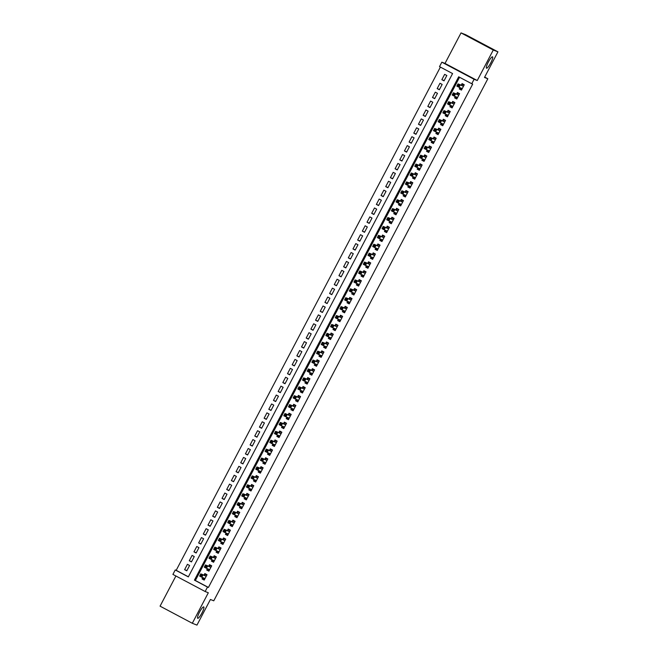 <?xml version="1.0" encoding="UTF-8"?>
<svg xmlns="http://www.w3.org/2000/svg" width="658" height="658" viewBox="0 0 658 658"><rect width="100%" height="100%" fill="white"/><g stroke="black" fill="none" stroke-linecap="round" stroke-linejoin="round"><path stroke-width="0.99" d="M486.533 68.21A6.44 1.275 -62 0 1 486.509 68.193A6.44 1.275 -62 0 1 488.368 61.975A6.44 1.275 -62 0 1 492.521 56.802A6.44 1.275 -62 0 1 492.546 56.818A6.44 1.275 -62 0 1 490.687 63.036A6.44 1.275 -62 0 1 486.533 68.21M197.721 618.306A6.44 1.275 -62 0 1 197.696 618.298A6.44 1.275 -62 0 1 199.555 612.072A6.44 1.275 -62 0 1 203.709 606.906A6.44 1.275 -62 0 1 203.733 606.915A6.44 1.275 -62 0 1 201.874 613.141A6.44 1.275 -62 0 1 197.721 618.306M439.511 66.623L441.847 62.173L474.089 79.281L471.753 83.739L458.675 76.797L194.423 580.126L207.5 587.068L205.156 591.517L172.914 574.409L175.25 569.951L188.328 576.893L452.581 73.564L439.511 66.623M445.014 63.415L477.256 80.523L493.278 50.016L497.933 51.842L465.691 34.726L461.036 32.9L445.014 63.415L441.847 62.173M175.9 575.997L160.067 606.158L192.309 623.274L208.323 592.759L205.156 591.517M440.383 67.091L176.188 570.322L175.25 569.951M493.278 50.016L461.036 32.9M497.933 51.842L484.485 77.455L487.841 78.763L213.768 600.803L210.412 599.487L196.964 625.1L192.309 623.274M459.958 87.637L459.276 88.945L461.455 90.105L464.26 84.759L462.08 83.599L461.266 85.162M455.287 96.545L454.596 97.853L456.775 99.013L459.58 93.666L457.4 92.507L456.586 94.069M450.607 105.453L449.924 106.761L452.095 107.92L454.908 102.574L452.729 101.414L451.906 102.977M445.927 114.36L445.244 115.668L447.424 116.828L450.228 111.482L448.049 110.33L447.234 111.885M441.255 123.268L440.564 124.584L442.744 125.736L445.548 120.389L443.377 119.238L442.554 120.792M436.575 132.184L435.892 133.492L438.072 134.643L440.876 129.297L438.697 128.145L437.874 129.7M431.903 141.092L431.212 142.399L433.392 143.551L436.196 138.205L434.017 137.053L433.203 138.608M427.223 149.999L426.532 151.307L428.712 152.459L431.516 147.121L429.345 145.961L428.522 147.515M422.543 158.907L421.86 160.215L424.04 161.366L426.845 156.028L424.665 154.869L423.842 156.431M417.871 167.815L417.18 169.122L419.36 170.282L422.165 164.936L419.985 163.776L419.171 165.339M413.191 176.722L412.5 178.03L414.68 179.19L417.493 173.844L415.313 172.684L414.491 174.247M408.511 185.63L407.828 186.938L410.008 188.098L412.813 182.751L410.633 181.592L409.819 183.154M403.839 194.538L403.148 195.845L405.328 197.005L408.133 191.659L405.953 190.499L405.139 192.062M399.159 203.445L398.477 204.753L400.648 205.913L403.461 200.567L401.281 199.415L400.459 200.97M394.479 212.353L393.797 213.661L395.976 214.821L398.781 209.474L396.601 208.323L395.787 209.877M389.807 221.269L389.117 222.577L391.296 223.728L394.101 218.382L391.921 217.23L391.107 218.785M385.127 230.177L384.445 231.484L386.624 232.636L389.429 227.29L387.249 226.138L386.427 227.693M380.456 239.084L379.765 240.392L381.944 241.544L384.749 236.206L382.569 235.046L381.755 236.6M375.776 247.992L375.085 249.3L377.264 250.451L380.069 245.113L377.898 243.954L377.075 245.516M371.096 256.9L370.413 258.207L372.593 259.367L375.397 254.021L373.218 252.861L372.395 254.424M366.424 265.807L365.733 267.115L367.912 268.275L370.717 262.929L368.538 261.769L367.723 263.332M361.744 274.715L361.053 276.023L363.232 277.183L366.045 271.836L363.866 270.677L363.043 272.239M357.064 283.623L356.381 284.93L358.561 286.09L361.365 280.744L359.186 279.584L358.363 281.147M352.392 292.53L351.701 293.838L353.881 294.998L356.685 289.652L354.506 288.5L353.691 290.055M347.712 301.438L347.029 302.746L349.201 303.906L352.014 298.559L349.834 297.408L349.011 298.962M343.032 310.346L342.349 311.662L344.529 312.813L347.334 307.467L345.154 306.315L344.34 307.87M338.36 319.262L337.669 320.569L339.849 321.721L342.654 316.375L340.474 315.223L339.66 316.778M333.68 328.169L332.997 329.477L335.177 330.629L337.982 325.282L335.802 324.131L334.98 325.685M329.008 337.077L328.317 338.385L330.497 339.536L333.302 334.198L331.122 333.038L330.308 334.601M324.328 345.985L323.637 347.292L325.817 348.452L328.622 343.106L326.45 341.946L325.628 343.509M319.648 354.892L318.966 356.2L321.145 357.36L323.95 352.014L321.77 350.854L320.948 352.417M314.976 363.8L314.285 365.108L316.465 366.267L319.27 360.921L317.09 359.762L316.276 361.324M310.296 372.708L309.605 374.015L311.785 375.175L314.59 369.829L312.418 368.669L311.596 370.232M305.616 381.615L304.934 382.923L307.113 384.083L309.918 378.737L307.738 377.577L306.916 379.14M300.945 390.523L300.254 391.831L302.433 392.99L305.238 387.644L303.058 386.493L302.244 388.047M296.264 399.431L295.582 400.747L297.753 401.898L300.566 396.552L298.387 395.4L297.564 396.955M291.584 408.347L290.902 409.654L293.081 410.806L295.886 405.46L293.707 404.308L292.892 405.863M286.913 417.254L286.222 418.562L288.401 419.714L291.206 414.367L289.026 413.216L288.212 414.77M282.233 426.162L281.55 427.47L283.721 428.621L286.534 423.283L284.355 422.123L283.532 423.686M277.553 435.07L276.87 436.377L279.05 437.537L281.854 432.191L279.675 431.031L278.86 432.594M272.881 443.977L272.19 445.285L274.37 446.445L277.174 441.099L275.003 439.939L274.18 441.502M268.201 452.885L267.518 454.193L269.698 455.352L272.502 450.006L270.323 448.846L269.5 450.409M263.529 461.793L262.838 463.1L265.018 464.26L267.822 458.914L265.643 457.754L264.829 459.317M258.849 470.7L258.158 472.008L260.338 473.168L263.142 467.822L260.971 466.662L260.149 468.225M254.169 479.608L253.486 480.916L255.666 482.075L258.471 476.729L256.291 475.578L255.469 477.132M249.497 488.516L248.806 489.832L250.986 490.983L253.791 485.637L251.611 484.485L250.797 486.04M244.817 497.432L244.126 498.739L246.306 499.891L249.119 494.545L246.939 493.393L246.117 494.948M240.137 506.339L239.454 507.647L241.634 508.799L244.439 503.452L242.259 502.301L241.445 503.855M235.465 515.247L234.774 516.555L236.954 517.706L239.759 512.368L237.579 511.208L236.765 512.771M230.785 524.155L230.103 525.462L232.274 526.614L235.087 521.276L232.907 520.116L232.085 521.679M226.105 533.062L225.423 534.37L227.602 535.53L230.407 530.183L228.227 529.024L227.413 530.587M221.433 541.97L220.743 543.278L222.922 544.437L225.727 539.091L223.547 537.931L222.733 539.494M216.753 550.878L216.071 552.185L218.25 553.345L221.055 547.999L218.875 546.839L218.053 548.402M212.082 559.785L211.391 561.093L213.57 562.253L216.375 556.907L214.195 555.747L213.381 557.31M207.402 568.693L206.711 570.001L208.89 571.16L211.695 565.814L209.524 564.663L208.701 566.217M186.921 570.568L184.61 569.663L187.415 564.317L189.594 565.477L186.79 570.815L184.61 569.663M191.593 561.661L189.282 560.756L192.095 555.41L194.266 556.561L191.462 561.907L189.282 560.756M196.273 552.753L193.962 551.848L196.767 546.502L198.946 547.653L196.142 553L193.962 551.848M200.953 543.845L198.642 542.94L201.447 537.594L203.626 538.746L200.822 544.092L198.642 542.94M205.625 534.938L203.314 534.025L206.127 528.687L208.298 529.838L205.493 535.184L203.314 534.025M210.305 526.022L207.994 525.117L210.799 519.779L212.978 520.93L210.173 526.277L207.994 525.117M214.977 517.114L212.674 516.209L215.479 510.863L217.658 512.023L214.845 517.369L212.674 516.209M219.657 508.206L217.346 507.302L220.15 501.955L222.33 503.115L219.525 508.461L217.346 507.302M224.337 499.299L222.026 498.394L224.83 493.048L227.01 494.207L224.205 499.554L222.026 498.394M229.009 490.391L226.706 489.486L229.51 484.14L231.69 485.3L228.877 490.646L226.706 489.486M233.689 481.483L231.377 480.579L234.182 475.232L236.362 476.392L233.557 481.73L231.377 480.579M238.369 472.576L236.058 471.671L238.862 466.325L241.042 467.484L238.237 472.822L236.058 471.671M243.041 463.668L240.729 462.763L243.542 457.417L245.714 458.568L242.909 463.915L240.729 462.763M247.721 454.76L245.409 453.855L248.214 448.509L250.394 449.661L247.589 455.007L245.409 453.855M252.401 445.853L250.089 444.948L252.894 439.602L255.074 440.753L252.269 446.099L250.089 444.948M257.072 436.945L254.761 436.032L257.574 430.694L259.745 431.845L256.941 437.192L254.761 436.032M261.752 428.029L259.441 427.124L262.246 421.778L264.426 422.938L261.621 428.284L259.441 427.124M266.432 419.121L264.121 418.217L266.926 412.87L269.106 414.03L266.301 419.376L264.121 418.217M271.104 410.214L268.793 409.309L271.598 403.963L273.777 405.122L270.973 410.469L268.793 409.309M275.784 401.306L273.473 400.401L276.278 395.055L278.457 396.215L275.653 401.561L273.473 400.401M280.456 392.398L278.153 391.494L280.958 386.147L283.137 387.307L280.324 392.645L278.153 391.494M285.136 383.491L282.825 382.586L285.63 377.24L287.809 378.399L285.004 383.737L282.825 382.586M289.816 374.583L287.505 373.678L290.31 368.332L292.489 369.483L289.685 374.83L287.505 373.678M294.488 365.675L292.177 364.771L294.99 359.424L297.169 360.576L294.356 365.922L292.177 364.771M299.168 356.768L296.857 355.863L299.661 350.517L301.841 351.668L299.036 357.014L296.857 355.863M303.848 347.86L301.537 346.947L304.341 341.609L306.521 342.76L303.716 348.107L301.537 346.947M308.52 338.944L306.209 338.039L309.021 332.693L311.193 333.853L308.388 339.199L306.209 338.039M313.2 330.036L310.889 329.132L313.693 323.785L315.873 324.945L313.068 330.291L310.889 329.132M317.88 321.129L315.569 320.224L318.373 314.878L320.553 316.037L317.748 321.384L315.569 320.224M322.552 312.221L320.24 311.316L323.045 305.97L325.225 307.13L322.42 312.476L320.24 311.316M327.232 303.313L324.92 302.409L327.725 297.062L329.905 298.222L327.1 303.568L324.92 302.409M331.903 294.406L329.6 293.501L332.405 288.155L334.585 289.314L331.772 294.652L329.6 293.501M336.583 285.498L334.272 284.593L337.077 279.247L339.257 280.398L336.452 285.745L334.272 284.593M341.263 276.59L338.952 275.686L341.757 270.339L343.937 271.491L341.132 276.837L338.952 275.686M345.935 267.683L343.632 266.778L346.437 261.432L348.617 262.583L345.804 267.929L343.632 266.778M350.615 258.775L348.304 257.862L351.109 252.524L353.288 253.675L350.484 259.022L348.304 257.862M355.295 249.859L352.984 248.954L355.789 243.608L357.968 244.768L355.164 250.114L352.984 248.954M359.967 240.951L357.656 240.047L360.469 234.7L362.64 235.86L359.836 241.206L357.656 240.047M364.647 232.044L362.336 231.139L365.141 225.793L367.32 226.952L364.516 232.299L362.336 231.139M369.327 223.136L367.016 222.231L369.821 216.885L372 218.045L369.196 223.391L367.016 222.231M373.999 214.228L371.688 213.324L374.501 207.977L376.672 209.137L373.867 214.483L371.688 213.324M378.679 205.321L376.368 204.416L379.173 199.07L381.352 200.229L378.547 205.567L376.368 204.416M383.351 196.413L381.048 195.508L383.853 190.162L386.032 191.314L383.219 196.66L381.048 195.508M388.031 187.505L385.72 186.601L388.524 181.254L390.704 182.406L387.899 187.752L385.72 186.601M392.711 178.598L390.4 177.693L393.204 172.347L395.384 173.498L392.579 178.844L390.4 177.693M397.383 169.69L395.08 168.777L397.884 163.439L400.064 164.59L397.251 169.937L395.08 168.777M402.063 160.774L399.751 159.869L402.556 154.531L404.736 155.683L401.931 161.029L399.751 159.869M406.743 151.866L404.431 150.962L407.236 145.615L409.416 146.775L406.611 152.121L404.431 150.962M411.414 142.959L409.103 142.054L411.916 136.708L414.096 137.867L411.283 143.214L409.103 142.054M416.095 134.051L413.783 133.146L416.588 127.8L418.768 128.96L415.963 134.306L413.783 133.146M420.775 125.143L418.463 124.239L421.268 118.892L423.448 120.052L420.643 125.398L418.463 124.239M425.446 116.236L423.135 115.331L425.948 109.985L428.119 111.144L425.315 116.482L423.135 115.331M430.126 107.328L427.815 106.423L430.62 101.077L432.8 102.237L429.995 107.575L427.815 106.423M434.806 98.42L432.495 97.516L435.3 92.169L437.48 93.321L434.675 98.667L432.495 97.516M439.478 89.513L437.167 88.608L439.972 83.262L442.151 84.413L439.347 89.759L437.167 88.608M176.188 570.322L188.377 576.786M444.027 80.852L446.831 75.505L444.652 74.354L441.847 79.692L444.027 80.852M459.555 77.266L195.36 580.496L208.43 587.43L472.683 84.101L471.753 83.739M202.722 577.601L202.039 578.917L204.219 580.068L207.023 574.722L204.844 573.57L204.021 575.125M487.841 78.763L484.683 77.085M477.256 80.523L474.089 79.281M208.43 587.43L207.5 587.068M195.36 580.496L194.423 580.126M204.35 579.821L202.039 578.917M444.158 80.605L441.847 79.692M209.022 570.914L206.711 570.001M213.702 561.998L211.391 561.093M218.382 553.09L216.071 552.185M223.054 544.182L220.743 543.278M227.734 535.275L225.423 534.37M232.406 526.367L230.103 525.462M237.086 517.459L234.774 516.555M241.766 508.552L239.454 507.647M246.437 499.644L244.126 498.739M251.117 490.736L248.806 489.832M255.798 481.829L253.486 480.916M260.469 472.913L258.158 472.008M265.149 464.005L262.838 463.1M269.829 455.097L267.518 454.193M274.501 446.19L272.19 445.285M279.181 437.282L276.87 436.377M283.853 428.374L281.55 427.47M288.533 419.467L286.222 418.562M293.213 410.559L290.902 409.654M297.885 401.651L295.582 400.747M302.565 392.744L300.254 391.831M307.245 383.828L304.934 382.923M311.917 374.92L309.605 374.015M316.597 366.012L314.285 365.108M321.277 357.105L318.966 356.2M325.949 348.197L323.637 347.292M330.629 339.289L328.317 338.385M335.3 330.382L332.997 329.477M339.98 321.474L337.669 320.569M344.66 312.566L342.349 311.662M349.332 303.659L347.029 302.746M354.012 294.743L351.701 293.838M358.692 285.835L356.381 284.93M363.364 276.928L361.053 276.023M368.044 268.02L365.733 267.115M372.724 259.112L370.413 258.207M377.396 250.204L375.085 249.3M382.076 241.297L379.765 240.392M386.756 232.389L384.445 231.484M391.428 223.481L389.117 222.577M396.108 214.574L393.797 213.661M400.78 205.666L398.477 204.753M405.46 196.75L403.148 195.845M410.14 187.843L407.828 186.938M414.811 178.935L412.5 178.03M419.491 170.027L417.18 169.122M424.171 161.12L421.86 160.215M428.843 152.212L426.532 151.307M433.523 143.304L431.212 142.399M438.203 134.397L435.892 133.492M442.875 125.489L440.564 124.584M447.555 116.581L445.244 115.668M452.227 107.665L449.924 106.761M456.907 98.758L454.596 97.853M461.587 89.85L459.276 88.945M203.042 577.724L203.034 578.769L204.49 579.542M206.916 574.919L205.37 574.311L206.834 575.084M201.71 575.24L200.846 574.771L200.377 575.668L201.249 576.128L201.71 575.24L202.96 575.01L201.792 577.239L199.613 576.079L200.78 573.858L206.201 576.285L204.177 575.182L205.37 574.311M205.033 578.514L201.792 577.239L201.249 576.128M200.846 574.771L200.78 573.858L204.177 575.182M200.377 575.668L199.613 576.079M207.714 568.816L207.714 569.861L209.17 570.634M211.596 566.012L210.05 565.403L211.506 566.176M206.39 566.332L205.518 565.864L205.049 566.76L205.921 567.221L206.39 566.332L207.64 566.102L206.464 568.331L204.293 567.171L205.461 564.951L210.881 567.377L208.849 566.275L210.05 565.403M209.713 569.598L206.464 568.331L205.921 567.221M205.518 565.864L205.461 564.951L208.849 566.275M205.049 566.76L204.293 567.171M212.394 559.909L212.386 560.953L213.85 561.726M216.276 557.104L214.73 556.495L216.186 557.268M211.07 557.425L210.198 556.956L209.729 557.852L210.601 558.313L211.07 557.425L212.312 557.194L211.144 559.423L208.964 558.264L210.132 556.035L215.561 558.469M214.385 560.69L211.144 559.423L210.601 558.313M210.198 556.956L210.132 556.035L213.529 557.367L214.73 556.495M209.729 557.852L208.964 558.264M217.074 551.001L217.066 552.037L218.522 552.819M220.948 548.196L219.402 547.588L220.866 548.361M215.742 548.509L214.87 548.048L214.409 548.937L215.281 549.405L215.742 548.509L216.992 548.287L215.824 550.516L213.644 549.356L214.812 547.127L220.233 549.553L218.201 548.459L219.402 547.588M219.065 551.782L215.824 550.516L215.281 549.405M214.87 548.048L214.812 547.127L218.201 548.459M214.409 548.937L213.644 549.356M221.746 542.093L221.746 543.13L223.202 543.903M225.628 539.289L224.082 538.68L225.538 539.453M220.422 539.601L219.55 539.141L219.081 540.029L219.953 540.498L220.422 539.601L221.672 539.379L220.496 541.608L218.324 540.448L219.492 538.219L224.913 540.646L222.881 539.552L224.082 538.68M223.745 542.875L220.496 541.608L219.953 540.498M219.55 539.141L219.492 538.219L222.881 539.552M219.081 540.029L218.324 540.448M226.426 533.186L226.418 534.222L227.882 534.995M230.308 530.373L228.762 529.772L230.218 530.545M225.102 530.693L224.23 530.233L223.761 531.121L224.633 531.59L225.102 530.693L226.344 530.471L225.176 532.692L222.996 531.541L224.164 529.312L229.584 531.738M228.416 533.967L225.176 532.692L224.633 531.59M224.23 530.233L224.164 529.312L227.561 530.644L228.762 529.772M223.761 531.121L222.996 531.541M231.098 524.278L231.098 525.314L232.554 526.087M234.98 521.465L233.434 520.865L234.89 521.638M229.774 521.786L228.902 521.325L228.433 522.213L229.305 522.674L229.774 521.786L231.024 521.564L229.856 523.784L227.676 522.633L228.844 520.404L234.264 522.83M233.096 525.059L229.856 523.784L229.305 522.674M228.902 521.325L228.844 520.404L232.233 521.736L233.434 520.865M228.433 522.213L227.676 522.633M235.778 515.37L235.778 516.407L237.234 517.18M239.66 512.557L238.114 511.957L239.57 512.73M234.454 512.878L233.582 512.418L233.113 513.306L233.985 513.766L234.454 512.878L235.696 512.656L234.528 514.877L232.348 513.725L233.524 511.496L238.944 513.923M237.777 516.152L234.528 514.877L233.985 513.766M233.582 512.418L233.524 511.496L236.913 512.829L238.114 511.957M233.113 513.306L232.348 513.725M240.458 506.463L240.45 507.499L241.905 508.272M244.332 503.65L242.794 503.041L244.25 503.822M239.134 503.97L238.262 503.51L237.793 504.398L238.665 504.859L239.134 503.97L240.376 503.74L239.208 505.969L237.028 504.818L238.196 502.589L243.616 505.015L241.593 503.921L242.794 503.041M242.448 507.244L239.208 505.969L238.665 504.859M238.262 503.51L238.196 502.589L241.593 503.921M237.793 504.398L237.028 504.818M245.13 497.555L245.13 498.591L246.586 499.364M249.012 494.742L247.466 494.133L248.921 494.906M243.805 495.063L242.934 494.602L242.465 495.49L243.337 495.951L243.805 495.063L245.056 494.832L243.888 497.061L241.708 495.91L242.876 493.681L248.296 496.107L246.265 495.005L247.466 494.133M247.128 498.336L243.888 497.061L243.337 495.951M242.934 494.602L242.876 493.681L246.265 495.005M242.465 495.49L241.708 495.91M249.81 488.639L249.801 489.684L251.266 490.457M253.692 485.834L252.146 485.226L253.601 485.999M248.485 486.155L247.614 485.686L247.145 486.583L248.017 487.043L248.485 486.155L249.727 485.925L248.559 488.154L246.38 486.994L247.556 484.773L252.976 487.2M251.808 489.429L248.559 488.154L248.017 487.043M247.614 485.686L247.556 484.773L250.945 486.098L252.146 485.226M247.145 486.583L246.38 486.994M254.49 479.731L254.481 480.776L255.937 481.549M258.364 476.927L256.817 476.318L258.281 477.091M253.157 477.247L252.294 476.779L251.825 477.675L252.697 478.136L253.157 477.247L254.407 477.017L253.24 479.246L251.06 478.086L252.228 475.866L257.648 478.292L255.625 477.19L256.817 476.318M256.48 480.513L253.24 479.246L252.697 478.136M252.294 476.779L252.228 475.866L255.625 477.19M251.825 477.675L251.06 478.086M259.162 470.824L259.162 471.868L260.617 472.641M263.044 468.019L261.497 467.41L262.953 468.183M257.837 468.34L256.965 467.871L256.497 468.767L257.368 469.228L257.837 468.34L259.087 468.109L257.92 470.338L255.74 469.179L256.908 466.95L262.328 469.384M261.16 471.605L257.92 470.338L257.368 469.228M256.965 467.871L256.908 466.95L260.297 468.282L261.497 467.41M256.497 468.767L255.74 469.179M263.842 461.916L263.833 462.961L265.297 463.734M267.724 459.111L266.177 458.503L267.633 459.276M262.517 459.424L261.645 458.963L261.177 459.86L262.049 460.32L262.517 459.424L263.759 459.202L262.591 461.431L260.412 460.271L261.58 458.042L267.008 460.468L264.977 459.374L266.177 458.503M265.832 462.697L262.591 461.431L262.049 460.32M261.645 458.963L261.58 458.042L264.977 459.374M261.177 459.86L260.412 460.271M268.522 453.008L268.513 454.045L269.969 454.818M272.396 450.204L270.849 449.595L272.313 450.368M267.189 450.516L266.317 450.056L265.857 450.944L266.729 451.413L267.189 450.516L268.439 450.294L267.271 452.523L265.092 451.363L266.26 449.134L271.68 451.561L269.648 450.467L270.849 449.595M270.512 453.79L267.271 452.523L266.729 451.413M266.317 450.056L266.26 449.134L269.648 450.467M265.857 450.944L265.092 451.363M273.193 444.101L273.193 445.137L274.649 445.91M277.076 441.288L275.529 440.687L276.985 441.46M271.869 441.608L270.997 441.148L270.528 442.036L271.4 442.505L271.869 441.608L273.119 441.386L271.943 443.615L269.772 442.456L270.94 440.227L276.36 442.653M275.192 444.882L271.943 443.615L271.4 442.505M270.997 441.148L270.94 440.227L274.328 441.559L275.529 440.687M270.528 442.036L269.772 442.456M277.873 435.193L277.865 436.229L279.329 437.002M281.756 432.38L280.209 431.78L281.665 432.553M276.549 432.701L275.677 432.24L275.209 433.129L276.08 433.589L276.549 432.701L277.791 432.479L276.623 434.699L274.444 433.548L275.612 431.319L281.04 433.745L279.008 432.651L280.209 431.78M279.864 435.974L276.623 434.699L276.08 433.589M275.677 432.24L275.612 431.319L279.008 432.651M275.209 433.129L274.444 433.548M282.545 426.285L282.545 427.322L284.001 428.095M286.427 423.472L284.881 422.872L286.345 423.645M281.221 423.793L280.349 423.333L279.889 424.221L280.752 424.681L281.221 423.793L282.471 423.571L281.303 425.792L279.124 424.64L280.292 422.411L285.712 424.838M284.544 427.067L281.303 425.792L280.752 424.681M280.349 423.333L280.292 422.411L283.68 423.744L284.881 422.872M279.889 424.221L279.124 424.64M287.225 417.378L287.225 418.414L288.681 419.187M291.107 414.565L289.561 413.956L291.017 414.737M285.901 414.885L285.029 414.425L284.56 415.313L285.432 415.774L285.901 414.885L287.151 414.655L285.975 416.884L283.795 415.733L284.972 413.504L290.392 415.93M289.224 418.159L285.975 416.884L285.432 415.774M285.029 414.425L284.972 413.504L288.36 414.836L289.561 413.956M284.56 415.313L283.795 415.733M291.905 408.47L291.897 409.506L293.353 410.279M295.779 405.657L294.241 405.048L295.697 405.821M290.581 405.978L289.709 405.517L289.24 406.405L290.112 406.866L290.581 405.978L291.823 405.747L290.655 407.976L288.475 406.825L289.643 404.596L295.064 407.022L293.04 405.92L294.241 405.048M293.896 409.251L290.655 407.976L290.112 406.866M289.709 405.517L289.643 404.596L293.04 405.92M289.24 406.405L288.475 406.825M296.577 399.562L296.577 400.599L298.033 401.372M300.459 396.749L298.913 396.141L300.369 396.914M295.253 397.07L294.381 396.609L293.912 397.498L294.784 397.958L295.253 397.07L296.503 396.84L295.335 399.069L293.155 397.909L294.323 395.688L299.744 398.115M298.576 400.344L295.335 399.069L294.784 397.958M294.381 396.609L294.323 395.688L297.712 397.013L298.913 396.141M293.912 397.498L293.155 397.909M301.257 390.646L301.249 391.691L302.713 392.464M305.139 387.842L303.593 387.233L305.049 388.006M299.933 388.162L299.061 387.694L298.592 388.59L299.464 389.051L299.933 388.162L301.175 387.932L300.007 390.161L297.827 389.001L299.003 386.781L304.424 389.207M303.256 391.428L300.007 390.161L299.464 389.051M299.061 387.694L299.003 386.781L302.392 388.105L303.593 387.233M298.592 388.59L297.827 389.001M305.937 381.739L305.929 382.783L307.385 383.556M309.811 378.934L308.265 378.325L309.729 379.098M304.613 379.255L303.741 378.786L303.272 379.682L304.144 380.143L304.613 379.255L305.855 379.024L304.687 381.253L302.507 380.094L303.675 377.865L309.096 380.299L307.072 379.197L308.265 378.325M307.928 382.52L304.687 381.253L304.144 380.143M303.741 378.786L303.675 377.865L307.072 379.197M303.272 379.682L302.507 380.094M310.609 372.831L310.609 373.876L312.065 374.649M314.491 370.026L312.945 369.418L314.401 370.191M309.285 370.339L308.413 369.878L307.944 370.775L308.816 371.235L309.285 370.339L310.535 370.117L309.367 372.346L307.187 371.186L308.355 368.957L313.776 371.392M312.608 373.612L309.367 372.346L308.816 371.235M308.413 369.878L308.355 368.957L311.744 370.289L312.945 369.418M307.944 370.775L307.187 371.186M315.289 363.923L315.281 364.96L316.745 365.741M319.171 361.119L317.625 360.51L319.081 361.283M313.965 361.431L313.093 360.971L312.624 361.859L313.496 362.328L313.965 361.431L315.207 361.209L314.039 363.438L311.859 362.278L313.027 360.049L318.456 362.476L316.424 361.382L317.625 360.51M317.279 364.705L314.039 363.438L313.496 362.328M313.093 360.971L313.027 360.049L316.424 361.382M312.624 361.859L311.859 362.278M319.969 355.016L319.961 356.052L321.417 356.825M323.843 352.203L322.297 351.602L323.761 352.375M318.637 352.524L317.765 352.063L317.304 352.951L318.176 353.42L318.637 352.524L319.887 352.301L318.719 354.53L316.539 353.371L317.707 351.142L323.127 353.568L321.104 352.474L322.297 351.602M321.959 355.797L318.719 354.53L318.176 353.42M317.765 352.063L317.707 351.142L321.104 352.474M317.304 352.951L316.539 353.371M324.641 346.108L324.641 347.144L326.097 347.918M328.523 343.295L326.977 342.695L328.432 343.468M323.317 343.616L322.445 343.155L321.976 344.044L322.848 344.504L323.317 343.616L324.567 343.394L323.391 345.615L321.219 344.463L322.387 342.234L327.807 344.66M326.639 346.889L323.391 345.615L322.848 344.504M322.445 343.155L322.387 342.234L325.776 343.566L326.977 342.695M321.976 344.044L321.219 344.463M329.321 337.2L329.313 338.237L330.777 339.01M333.203 334.387L331.657 333.787L333.113 334.56M327.997 334.708L327.125 334.248L326.656 335.136L327.528 335.596L327.997 334.708L329.239 334.486L328.071 336.707L325.891 335.555L327.059 333.326L332.487 335.753L330.456 334.659L331.657 333.787M331.311 337.982L328.071 336.707L327.528 335.596M327.125 334.248L327.059 333.326L330.456 334.659M326.656 335.136L325.891 335.555M334.001 328.293L333.993 329.329L335.448 330.102M337.875 325.48L336.328 324.871L337.793 325.652M332.668 325.8L331.796 325.34L331.336 326.228L332.2 326.689L332.668 325.8L333.919 325.57L332.751 327.799L330.571 326.648L331.739 324.419L337.159 326.845M335.991 329.074L332.751 327.799L332.2 326.689M331.796 325.34L331.739 324.419L335.128 325.751L336.328 324.871M331.336 326.228L330.571 326.648M338.673 319.385L338.673 320.421L340.128 321.194M342.555 316.572L341.009 315.963L342.464 316.737M337.348 316.893L336.477 316.432L336.008 317.321L336.88 317.781L337.348 316.893L338.599 316.663L337.422 318.891L335.251 317.74L336.419 315.511L341.839 317.937L339.808 316.835L341.009 315.963M340.671 320.166L337.422 318.891L336.88 317.781M336.477 316.432L336.419 315.511L339.808 316.835M336.008 317.321L335.251 317.74M343.353 310.477L343.344 311.514L344.808 312.287M347.235 307.664L345.689 307.056L347.144 307.829M342.028 307.985L341.157 307.525L340.688 308.413L341.56 308.873L342.028 307.985L343.27 307.755L342.102 309.984L339.923 308.824L341.091 306.603L346.511 309.03L344.488 307.928L345.689 307.056M345.343 311.259L342.102 309.984L341.56 308.873M341.157 307.525L341.091 306.603L344.488 307.928M340.688 308.413L339.923 308.824M348.024 301.561L348.024 302.606L349.48 303.379M351.907 298.757L350.36 298.148L351.816 298.921M346.7 299.077L345.828 298.609L345.36 299.505L346.231 299.966L346.7 299.077L347.95 298.847L346.782 301.076L344.603 299.916L345.771 297.696L351.191 300.122M350.023 302.351L346.782 301.076L346.231 299.966M345.828 298.609L345.771 297.696L349.159 299.02L350.36 298.148M345.36 299.505L344.603 299.916M352.704 292.654L352.704 293.698L354.16 294.471M356.587 289.849L355.04 289.24L356.496 290.014M351.38 290.17L350.508 289.701L350.04 290.597L350.911 291.058L351.38 290.17L352.622 289.939L351.454 292.168L349.275 291.009L350.451 288.78L355.871 291.214M354.703 293.435L351.454 292.168L350.911 291.058M350.508 289.701L350.451 288.78L353.839 290.112L355.04 289.24M350.04 290.597L349.275 291.009M357.384 283.746L357.376 284.791L358.832 285.564M361.258 280.941L359.712 280.333L361.176 281.106M356.06 281.254L355.188 280.793L354.72 281.69L355.591 282.15L356.06 281.254L357.302 281.032L356.134 283.261L353.955 282.101L355.123 279.872L360.543 282.307M359.375 284.527L356.134 283.261L355.591 282.15M355.188 280.793L355.123 279.872L358.52 281.205L359.712 280.333M354.72 281.69L353.955 282.101M362.056 274.838L362.056 275.875L363.512 276.656M365.938 272.034L364.392 271.425L365.848 272.198M360.732 272.346L359.86 271.886L359.391 272.774L360.263 273.243L360.732 272.346L361.982 272.124L360.814 274.353L358.635 273.193L359.803 270.964L365.223 273.391M364.055 275.62L360.814 274.353L360.263 273.243M359.86 271.886L359.803 270.964L363.191 272.297L364.392 271.425M359.391 272.774L358.635 273.193M366.736 265.931L366.728 266.967L368.192 267.74M370.619 263.118L369.072 262.517L370.528 263.29M365.412 263.439L364.54 262.978L364.071 263.866L364.943 264.335L365.412 263.439L366.654 263.216L365.486 265.445L363.306 264.286L364.483 262.057L369.903 264.483L367.871 263.389L369.072 262.517M368.727 266.712L365.486 265.445L364.943 264.335M364.54 262.978L364.483 262.057L367.871 263.389M364.071 263.866L363.306 264.286M371.416 257.023L371.408 258.059L372.864 258.833M375.29 254.21L373.744 253.61L375.208 254.383M370.084 254.531L369.22 254.07L368.751 254.959L369.623 255.419L370.084 254.531L371.334 254.309L370.166 256.53L367.986 255.378L369.154 253.149L374.575 255.575M373.407 257.804L370.166 256.53L369.623 255.419M369.22 254.07L369.154 253.149L372.551 254.481L373.744 253.61M368.751 254.959L367.986 255.378M376.088 248.115L376.088 249.152L377.544 249.925M379.97 245.302L378.424 244.702L379.88 245.475M374.764 245.623L373.892 245.163L373.423 246.051L374.295 246.511L374.764 245.623L376.014 245.401L374.846 247.622L372.667 246.47L373.834 244.241L379.255 246.668L377.223 245.574L378.424 244.702M378.087 248.897L374.846 247.622L374.295 246.511M373.892 245.163L373.834 244.241L377.223 245.574M373.423 246.051L372.667 246.47M380.768 239.208L380.76 240.244L382.224 241.017M384.65 236.395L383.104 235.794L384.56 236.567M379.444 236.716L378.572 236.255L378.103 237.143L378.975 237.604L379.444 236.716L380.686 236.485L379.518 238.714L377.338 237.563L378.506 235.334L383.935 237.76L381.903 236.666L383.104 235.794M382.759 239.989L379.518 238.714L378.975 237.604M378.572 236.255L378.506 235.334L381.903 236.666M378.103 237.143L377.338 237.563M385.448 230.3L385.44 231.336L386.896 232.109M389.322 227.487L387.776 226.878L389.24 227.652M384.116 227.808L383.244 227.347L382.783 228.236L383.655 228.696L384.116 227.808L385.366 227.578L384.198 229.806L382.018 228.655L383.186 226.426L388.607 228.852M387.439 231.081L384.198 229.806L383.655 228.696M383.244 227.347L383.186 226.426L386.575 227.75L387.776 226.878M382.783 228.236L382.018 228.655M390.12 221.392L390.12 222.429L391.576 223.202M394.002 218.579L392.456 217.971L393.912 218.744M388.796 218.9L387.924 218.44L387.455 219.328L388.327 219.788L388.796 218.9L390.046 218.67L388.87 220.899L386.698 219.739L387.866 217.518L393.287 219.945L391.255 218.843L392.456 217.971M392.119 222.174L388.87 220.899L388.327 219.788M387.924 218.44L387.866 217.518L391.255 218.843M387.455 219.328L386.698 219.739M394.8 212.476L394.792 213.521L396.256 214.294M398.682 209.672L397.136 209.063L398.592 209.836M393.476 209.992L392.604 209.524L392.135 210.42L393.007 210.881L393.476 209.992L394.718 209.762L393.55 211.991L391.37 210.831L392.538 208.611L397.958 211.037M396.79 213.266L393.55 211.991L393.007 210.881M392.604 209.524L392.538 208.611L395.935 209.935L397.136 209.063M392.135 210.42L391.37 210.831M399.472 203.569L399.472 204.613L400.928 205.386M403.354 200.764L401.808 200.155L403.264 200.929M398.148 201.085L397.276 200.616L396.807 201.512L397.679 201.973L398.148 201.085L399.398 200.855L398.23 203.083L396.05 201.924L397.218 199.703L402.638 202.129L400.607 201.027L401.808 200.155M401.47 204.35L398.23 203.083L397.679 201.973M397.276 200.616L397.218 199.703L400.607 201.027M396.807 201.512L396.05 201.924M404.152 194.661L404.152 195.706L405.608 196.479M408.034 191.856L406.488 191.248L407.944 192.021M402.828 192.177L401.956 191.708L401.487 192.605L402.359 193.065L402.828 192.177L404.07 191.947L402.902 194.176L400.722 193.016L401.898 190.787L407.318 193.222M406.151 195.442L402.902 194.176L402.359 193.065M401.956 191.708L401.898 190.787L405.287 192.12L406.488 191.248M401.487 192.605L400.722 193.016M408.832 185.753L408.824 186.79L410.279 187.571M412.706 182.949L411.168 182.34L412.624 183.113M407.508 183.261L406.636 182.801L406.167 183.689L407.039 184.158L407.508 183.261L408.75 183.039L407.582 185.268L405.402 184.108L406.57 181.879L411.99 184.306M410.822 186.535L407.582 185.268L407.039 184.158M406.636 182.801L406.57 181.879L409.967 183.212L411.168 182.34M406.167 183.689L405.402 184.108M413.504 176.846L413.504 177.882L414.959 178.655M417.386 174.041L415.84 173.432L417.295 174.206M412.179 174.354L411.308 173.893L410.839 174.781L411.711 175.25L412.179 174.354L413.43 174.131L412.262 176.36L410.082 175.201L411.25 172.972L416.67 175.398L414.639 174.304L415.84 173.432M415.502 177.627L412.262 176.36L411.711 175.25M411.308 173.893L411.25 172.972L414.639 174.304M410.839 174.781L410.082 175.201M418.184 167.938L418.175 168.974L419.639 169.748M422.066 165.125L420.52 164.525L421.975 165.298M416.859 165.446L415.988 164.985L415.519 165.874L416.391 166.342L416.859 165.446L418.101 165.224L416.933 167.445L414.754 166.293L415.93 164.064L421.35 166.49L419.319 165.397L420.52 164.525M420.182 168.719L416.933 167.445L416.391 166.342M415.988 164.985L415.93 164.064L419.319 165.397M415.519 165.874L414.754 166.293M422.864 159.03L422.855 160.067L424.311 160.84M426.738 156.217L425.191 155.617L426.655 156.39M421.531 156.538L420.668 156.078L420.199 156.966L421.071 157.427L421.531 156.538L422.781 156.316L421.614 158.537L419.434 157.385L420.602 155.156L426.022 157.583M424.854 159.812L421.614 158.537L421.071 157.427M420.668 156.078L420.602 155.156L423.999 156.489L425.191 155.617M420.199 156.966L419.434 157.385M427.535 150.123L427.535 151.159L428.991 151.932M431.418 147.31L429.871 146.709L431.327 147.482M426.211 147.631L425.339 147.17L424.871 148.058L425.742 148.519L426.211 147.631L427.461 147.408L426.294 149.629L424.114 148.478L425.282 146.249L430.702 148.675L428.671 147.581L429.871 146.709M429.534 150.904L426.294 149.629L425.742 148.519M425.339 147.17L425.282 146.249L428.671 147.581M424.871 148.058L424.114 148.478M432.216 141.215L432.207 142.251L433.671 143.025M436.098 138.402L434.551 137.793L436.007 138.575M430.891 138.723L430.019 138.262L429.551 139.151L430.422 139.611L430.891 138.723L432.133 138.493L430.965 140.722L428.786 139.57L429.954 137.341L435.382 139.767M434.206 141.996L430.965 140.722L430.422 139.611M430.019 138.262L429.954 137.341L433.351 138.673L434.551 137.793M429.551 139.151L428.786 139.57M436.896 132.307L436.887 133.344L438.343 134.117M440.77 129.494L439.223 128.886L440.687 129.659M435.563 129.815L434.691 129.355L434.231 130.243L435.103 130.703L435.563 129.815L436.813 129.585L435.645 131.814L433.466 130.662L434.634 128.433L440.054 130.86M438.886 133.089L435.645 131.814L435.103 130.703M434.691 129.355L434.634 128.433L438.022 129.758L439.223 128.886M434.231 130.243L433.466 130.662M441.567 123.391L441.567 124.436L443.023 125.209M445.45 120.587L443.903 119.978L445.359 120.751M440.243 120.907L439.371 120.439L438.902 121.335L439.774 121.796L440.243 120.907L441.493 120.677L440.317 122.906L438.146 121.746L439.314 119.526L444.734 121.952L442.702 120.85L443.903 119.978M443.566 124.181L440.317 122.906L439.774 121.796M439.371 120.439L439.314 119.526L442.702 120.85M438.902 121.335L438.146 121.746M446.247 114.484L446.239 115.528L447.703 116.302M450.13 111.679L448.583 111.07L450.039 111.844M444.923 112L444.051 111.531L443.582 112.428L444.454 112.888L444.923 112L446.165 111.77L444.997 113.998L442.818 112.839L443.985 110.618L449.414 113.044M448.238 115.265L444.997 113.998L444.454 112.888M444.051 111.531L443.985 110.618L447.382 111.942L448.583 111.07M443.582 112.428L442.818 112.839M450.919 105.576L450.919 106.621L452.375 107.394M454.801 102.771L453.255 102.163L454.719 102.936M449.595 103.092L448.723 102.623L448.262 103.52L449.126 103.98L449.595 103.092L450.845 102.862L449.677 105.091L447.498 103.931L448.666 101.702L454.086 104.137L452.054 103.035L453.255 102.163M452.918 106.357L449.677 105.091L449.126 103.98M448.723 102.623L448.666 101.702L452.054 103.035M448.262 103.52L447.498 103.931M455.599 96.668L455.599 97.705L457.055 98.486M459.481 93.864L457.935 93.255L459.391 94.028M454.275 94.176L453.403 93.716L452.934 94.612L453.806 95.073L454.275 94.176L455.525 93.954L454.349 96.183L452.169 95.023L453.346 92.794L458.766 95.221M457.598 97.45L454.349 96.183L453.806 95.073M453.403 93.716L453.346 92.794L456.734 94.127L457.935 93.255M452.934 94.612L452.169 95.023M460.279 87.761L460.271 88.797L461.727 89.57M464.161 84.956L462.615 84.347L464.071 85.121M458.955 85.269L458.083 84.808L457.614 85.696L458.486 86.165L458.955 85.269L460.197 85.047L459.029 87.275L456.849 86.116L458.017 83.887L463.438 86.313M462.27 88.542L459.029 87.275L458.486 86.165M458.083 84.808L458.017 83.887L461.414 85.219L462.615 84.347M457.614 85.696L456.849 86.116M206.25 576.194L204.276 575.15M210.93 567.286L208.956 566.242M215.569 558.453L213.529 557.367M215.602 558.379L213.628 557.334M220.282 549.471L218.308 548.418M224.954 540.563L222.988 539.511M229.601 531.722L227.561 530.644M229.634 531.656L227.66 530.603M234.273 522.814L232.233 521.736M234.314 522.74L232.34 521.695M238.953 513.906L236.913 512.829M238.986 513.832L237.02 512.788M243.666 504.925L241.692 503.88M248.346 496.017L246.372 494.972M252.985 487.183L250.945 486.098M253.017 487.109L251.043 486.065M257.697 478.202L255.723 477.157M262.336 469.368L260.297 468.282M262.377 469.294L260.404 468.249M267.049 460.386L265.075 459.342M271.729 451.478L269.755 450.426M276.368 442.637L274.328 441.559M276.401 442.571L274.435 441.518M281.081 433.655L279.107 432.61M285.72 424.821L283.68 423.744M285.761 424.747L283.787 423.703M290.4 415.914L288.36 414.836M290.433 415.84L288.467 414.795M295.113 406.932L293.139 405.887M299.752 398.098L297.712 397.013M299.793 398.024L297.819 396.98M304.432 389.191L302.392 388.105M304.465 389.117L302.499 388.072M309.145 380.209L307.171 379.164M313.784 371.375L311.744 370.289M313.825 371.301L311.851 370.257M318.497 362.394L316.523 361.341M323.177 353.486L321.203 352.433M327.816 344.644L325.776 343.566M327.857 344.578L325.883 343.525M332.529 335.662L330.555 334.618M337.167 326.829L335.128 325.751M337.209 326.755L335.235 325.71M341.88 317.847L339.915 316.802M346.56 308.939L344.586 307.895M351.199 300.106L349.159 299.02M351.24 300.032L349.266 298.987M355.879 291.198L353.839 290.112M355.912 291.124L353.946 290.079M360.551 282.29L358.52 281.205M360.592 282.216L358.618 281.172M365.231 273.374L363.191 272.297M365.272 273.309L363.298 272.256M369.944 264.401L367.97 263.348M374.583 255.559L372.551 254.481M374.624 255.493L372.65 254.44M379.304 246.577L377.33 245.533M383.976 237.67L382.002 236.625M388.615 228.836L386.575 227.75M388.656 228.762L386.682 227.717M393.328 219.854L391.362 218.81M397.975 211.021L395.935 209.935M398.008 210.947L396.034 209.902M402.688 202.039L400.714 200.994M407.327 193.205L405.287 192.12M407.36 193.131L405.394 192.087M411.998 184.289L409.967 183.212M412.04 184.224L410.066 183.171M416.72 175.316L414.746 174.263M421.391 166.408L419.426 165.355M426.03 157.566L423.999 156.489M426.071 157.492L424.097 156.448M430.751 148.585L428.777 147.54M435.39 139.751L433.351 138.673M435.423 139.677L433.449 138.632M440.062 130.843L438.022 129.758M440.103 130.769L438.129 129.725M444.775 121.862L442.809 120.817M449.422 113.028L447.382 111.942M449.455 112.954L447.481 111.909M454.135 104.046L452.161 103.002M458.774 95.213L456.734 94.127M458.807 95.139L456.841 94.086M463.446 86.297L461.414 85.219M463.487 86.231L461.513 85.178"/></g></svg>
